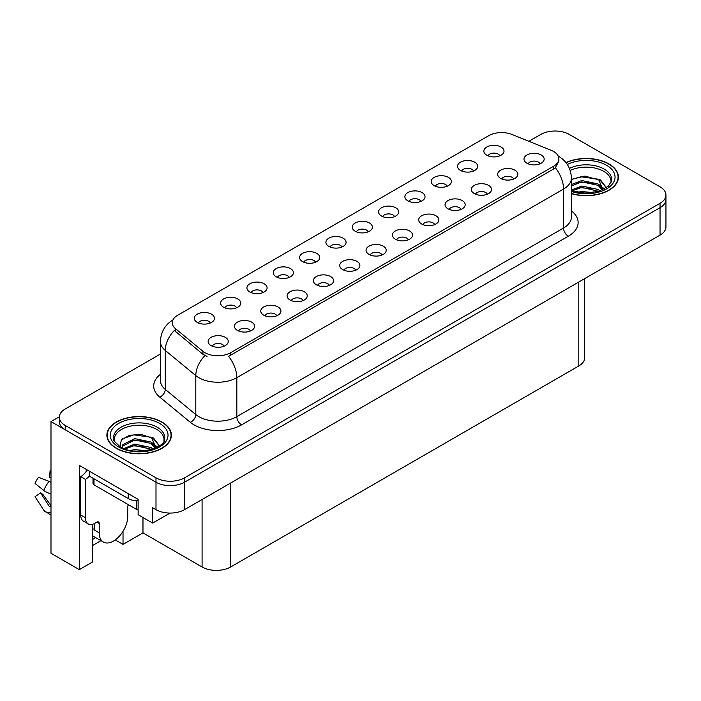 <?xml version="1.0" encoding="UTF-8"?>
<svg xmlns="http://www.w3.org/2000/svg" width="701" height="701" viewBox="0 0 701 701"><rect width="100%" height="100%" fill="white"/><g stroke="black" fill="none" stroke-linecap="round" stroke-linejoin="round"><path stroke-width="1.05" d="M368.209 231.821A6.046 3.487 0 0 0 366.588 230.121A6.046 3.487 0 0 0 360.629 229.236A6.046 3.487 0 0 0 356.415 231.821M369.445 222.988A10.077 5.818 0 0 0 356.529 222.34A10.077 5.818 0 0 0 353.19 229.569A10.077 5.818 0 0 0 355.188 231.216A10.077 5.818 0 0 0 371.442 229.569A10.077 5.818 0 0 0 369.445 222.988M341.886 247.015A6.046 3.487 0 0 0 340.265 245.315A6.046 3.487 0 0 0 334.307 244.43A6.046 3.487 0 0 0 330.092 247.015M343.113 238.182A10.077 5.818 0 0 0 330.197 237.534A10.077 5.818 0 0 0 326.859 244.772A10.077 5.818 0 0 0 328.865 246.41A10.077 5.818 0 0 0 345.12 244.772A10.077 5.818 0 0 0 343.113 238.182M315.564 262.218A6.046 3.487 0 0 0 313.943 260.518A6.046 3.487 0 0 0 307.984 259.633A6.046 3.487 0 0 0 303.77 262.218M316.791 253.385A10.077 5.818 0 0 0 303.875 252.737A10.077 5.818 0 0 0 300.536 259.966A10.077 5.818 0 0 0 302.543 261.613A10.077 5.818 0 0 0 318.797 259.966A10.077 5.818 0 0 0 316.791 253.385M487.335 194.212A6.046 3.487 0 0 0 485.714 192.512A6.046 3.487 0 0 0 479.756 191.627A6.046 3.487 0 0 0 475.532 194.212M488.562 185.379A10.077 5.818 0 0 0 475.646 184.731A10.077 5.818 0 0 0 472.308 191.96A10.077 5.818 0 0 0 474.305 193.607A10.077 5.818 0 0 0 490.56 191.96A10.077 5.818 0 0 0 488.562 185.379M408.368 239.803A6.046 3.487 0 0 0 406.738 238.103A6.046 3.487 0 0 0 400.779 237.218A6.046 3.487 0 0 0 396.564 239.803M409.594 230.971A10.077 5.818 0 0 0 396.678 230.322A10.077 5.818 0 0 0 393.34 237.551A10.077 5.818 0 0 0 395.338 239.199A10.077 5.818 0 0 0 411.592 237.551A10.077 5.818 0 0 0 409.594 230.971M499.831 155.832A6.046 3.487 0 0 0 498.209 154.132A6.046 3.487 0 0 0 492.251 153.247A6.046 3.487 0 0 0 488.027 155.832M501.057 147A10.077 5.818 0 0 0 488.141 146.351A10.077 5.818 0 0 0 484.803 153.58A10.077 5.818 0 0 0 486.801 155.228A10.077 5.818 0 0 0 503.055 153.58A10.077 5.818 0 0 0 501.057 147M434.69 224.609A6.046 3.487 0 0 0 433.06 222.9A6.046 3.487 0 0 0 427.102 222.015A6.046 3.487 0 0 0 422.887 224.609M435.917 215.768A10.077 5.818 0 0 0 423.001 215.119A10.077 5.818 0 0 0 419.662 222.357A10.077 5.818 0 0 0 421.66 224.005A10.077 5.818 0 0 0 437.915 222.357A10.077 5.818 0 0 0 435.917 215.768M513.658 179.009A6.046 3.487 0 0 0 512.037 177.309A6.046 3.487 0 0 0 506.078 176.424A6.046 3.487 0 0 0 501.855 179.009M514.885 170.177A10.077 5.818 0 0 0 501.969 169.528A10.077 5.818 0 0 0 498.63 176.766A10.077 5.818 0 0 0 500.628 178.404A10.077 5.818 0 0 0 516.882 176.766A10.077 5.818 0 0 0 514.885 170.177M236.596 307.809A6.046 3.487 0 0 0 234.975 306.109A6.046 3.487 0 0 0 229.017 305.224A6.046 3.487 0 0 0 224.793 307.809M237.823 298.976A10.077 5.818 0 0 0 224.907 298.328A10.077 5.818 0 0 0 221.569 305.557A10.077 5.818 0 0 0 223.566 307.204A10.077 5.818 0 0 0 239.821 305.557A10.077 5.818 0 0 0 237.823 298.976M303.069 300.598A6.046 3.487 0 0 0 301.448 298.898A6.046 3.487 0 0 0 295.489 298.013A6.046 3.487 0 0 0 291.274 300.598M304.295 291.765A10.077 5.818 0 0 0 291.379 291.108A10.077 5.818 0 0 0 288.041 298.346A10.077 5.818 0 0 0 290.039 299.993A10.077 5.818 0 0 0 306.293 298.346A10.077 5.818 0 0 0 304.295 291.765M447.185 186.229A6.046 3.487 0 0 0 445.564 184.529A6.046 3.487 0 0 0 439.606 183.644A6.046 3.487 0 0 0 435.382 186.229M448.412 177.397A10.077 5.818 0 0 0 435.496 176.748A10.077 5.818 0 0 0 432.158 183.977A10.077 5.818 0 0 0 434.156 185.625A10.077 5.818 0 0 0 450.41 183.977A10.077 5.818 0 0 0 448.412 177.397M250.423 330.986A6.046 3.487 0 0 0 248.802 329.286A6.046 3.487 0 0 0 242.844 328.401A6.046 3.487 0 0 0 238.62 330.986M251.65 322.153A10.077 5.818 0 0 0 238.734 321.505A10.077 5.818 0 0 0 235.396 328.743A10.077 5.818 0 0 0 237.394 330.39A10.077 5.818 0 0 0 253.648 328.743A10.077 5.818 0 0 0 251.65 322.153M461.013 209.406A6.046 3.487 0 0 0 459.392 207.706A6.046 3.487 0 0 0 453.433 206.821A6.046 3.487 0 0 0 449.21 209.406M462.239 200.574A10.077 5.818 0 0 0 449.323 199.925A10.077 5.818 0 0 0 445.985 207.154A10.077 5.818 0 0 0 447.983 208.802A10.077 5.818 0 0 0 464.237 207.154A10.077 5.818 0 0 0 462.239 200.574M329.391 285.395A6.046 3.487 0 0 0 327.77 283.695A6.046 3.487 0 0 0 321.812 282.81A6.046 3.487 0 0 0 317.597 285.395M330.618 276.562A10.077 5.818 0 0 0 317.702 275.914A10.077 5.818 0 0 0 314.363 283.143A10.077 5.818 0 0 0 316.37 284.79A10.077 5.818 0 0 0 332.625 283.143A10.077 5.818 0 0 0 330.618 276.562M473.508 171.026A6.046 3.487 0 0 0 471.887 169.327A6.046 3.487 0 0 0 465.928 168.442A6.046 3.487 0 0 0 461.705 171.026M474.735 162.194A10.077 5.818 0 0 0 461.819 161.545A10.077 5.818 0 0 0 458.48 168.783A10.077 5.818 0 0 0 460.478 170.422A10.077 5.818 0 0 0 476.733 168.783A10.077 5.818 0 0 0 474.735 162.194M382.036 254.998A6.046 3.487 0 0 0 380.415 253.298A6.046 3.487 0 0 0 374.457 252.413A6.046 3.487 0 0 0 370.242 254.998M383.272 246.165A10.077 5.818 0 0 0 370.347 245.516A10.077 5.818 0 0 0 367.009 252.754A10.077 5.818 0 0 0 369.015 254.393A10.077 5.818 0 0 0 385.27 252.754A10.077 5.818 0 0 0 383.272 246.165M394.54 216.627A6.046 3.487 0 0 0 392.91 214.918A6.046 3.487 0 0 0 386.952 214.033A6.046 3.487 0 0 0 382.737 216.627M395.767 207.785A10.077 5.818 0 0 0 382.851 207.137A10.077 5.818 0 0 0 379.513 214.375A10.077 5.818 0 0 0 381.51 216.022A10.077 5.818 0 0 0 397.765 214.375A10.077 5.818 0 0 0 395.767 207.785M355.714 270.2A6.046 3.487 0 0 0 354.093 268.501A6.046 3.487 0 0 0 348.134 267.616A6.046 3.487 0 0 0 343.919 270.2M356.94 261.368A10.077 5.818 0 0 0 344.025 260.719A10.077 5.818 0 0 0 340.686 267.948A10.077 5.818 0 0 0 342.693 269.596A10.077 5.818 0 0 0 358.947 267.948A10.077 5.818 0 0 0 356.94 261.368M276.746 315.792A6.046 3.487 0 0 0 275.125 314.092A6.046 3.487 0 0 0 269.166 313.207A6.046 3.487 0 0 0 264.943 315.792M277.973 306.959A10.077 5.818 0 0 0 265.057 306.311A10.077 5.818 0 0 0 261.718 313.54A10.077 5.818 0 0 0 263.716 315.187A10.077 5.818 0 0 0 279.971 313.54A10.077 5.818 0 0 0 277.973 306.959M420.863 201.424A6.046 3.487 0 0 0 419.233 199.724A6.046 3.487 0 0 0 413.275 198.839A6.046 3.487 0 0 0 409.06 201.424M422.09 192.591A10.077 5.818 0 0 0 409.174 191.943A10.077 5.818 0 0 0 405.835 199.172A10.077 5.818 0 0 0 407.833 200.819A10.077 5.818 0 0 0 424.087 199.172A10.077 5.818 0 0 0 422.09 192.591M224.101 346.189A6.046 3.487 0 0 0 222.471 344.489A6.046 3.487 0 0 0 216.513 343.604A6.046 3.487 0 0 0 212.298 346.189M225.328 337.356A10.077 5.818 0 0 0 212.412 336.708A10.077 5.818 0 0 0 209.073 343.937A10.077 5.818 0 0 0 211.071 345.584A10.077 5.818 0 0 0 227.326 343.937A10.077 5.818 0 0 0 225.328 337.356M289.241 277.412A6.046 3.487 0 0 0 287.62 275.712A6.046 3.487 0 0 0 281.662 274.827A6.046 3.487 0 0 0 277.447 277.412M290.468 268.579A10.077 5.818 0 0 0 277.552 267.931A10.077 5.818 0 0 0 274.214 275.16A10.077 5.818 0 0 0 276.212 276.807A10.077 5.818 0 0 0 292.466 275.16A10.077 5.818 0 0 0 290.468 268.579M262.919 292.615A6.046 3.487 0 0 0 261.298 290.906A6.046 3.487 0 0 0 255.339 290.021A6.046 3.487 0 0 0 251.116 292.615M264.146 283.774A10.077 5.818 0 0 0 251.23 283.125A10.077 5.818 0 0 0 247.891 290.363A10.077 5.818 0 0 0 249.889 292.01A10.077 5.818 0 0 0 266.143 290.363A10.077 5.818 0 0 0 264.146 283.774M539.98 163.815A6.046 3.487 0 0 0 538.359 162.115A6.046 3.487 0 0 0 532.401 161.23A6.046 3.487 0 0 0 528.186 163.815M541.207 154.982A10.077 5.818 0 0 0 528.291 154.334A10.077 5.818 0 0 0 524.953 161.563A10.077 5.818 0 0 0 526.95 163.21A10.077 5.818 0 0 0 543.214 161.563A10.077 5.818 0 0 0 541.207 154.982M210.274 323.003A6.046 3.487 0 0 0 208.644 321.303A6.046 3.487 0 0 0 202.694 320.418A6.046 3.487 0 0 0 198.471 323.003M211.5 314.171A10.077 5.818 0 0 0 198.585 313.522A10.077 5.818 0 0 0 195.246 320.76A10.077 5.818 0 0 0 197.244 322.407A10.077 5.818 0 0 0 213.498 320.76A10.077 5.818 0 0 0 211.5 314.171M553.562 151.469A18.147 10.471 0 0 0 551.144 150.294L512.019 134.478A18.147 10.471 0 0 0 488.781 135.652L177.59 315.31A18.147 10.471 0 0 0 172.28 322.723A18.147 10.471 0 0 0 175.557 328.725L202.957 351.315A18.147 10.471 0 0 0 230.647 352.717L553.562 166.286A18.147 10.471 0 0 0 558.881 158.873A18.147 10.471 0 0 0 553.562 151.469M59.357 416.771L50.989 421.599L155.999 482.227A20.163 11.637 0 0 0 184.512 482.227L660.044 207.68A20.163 11.637 0 0 0 665.95 199.452A20.163 11.637 0 0 1 660.044 207.68L184.512 482.227A20.163 11.637 0 0 1 155.999 482.227L65.246 429.827A20.163 11.637 0 0 1 59.34 421.599L59.34 417.209A20.163 11.637 0 0 0 65.246 425.446L155.999 477.837A20.163 11.637 0 0 0 184.512 477.837L660.044 203.29A20.163 11.637 0 0 0 665.95 195.062A20.163 11.637 0 0 0 660.044 186.834L569.291 134.434A20.163 11.637 0 0 0 540.778 134.434L528.887 141.304M555.797 131.034L554.272 131.034M92.611 524.252L92.611 561.948L79.309 569.633L79.309 465.385L138.132 499.349L138.132 514.709L152.678 523.104L152.678 507.743L155.999 509.662A20.163 11.637 0 0 0 184.512 509.662L660.044 235.115A20.163 11.637 0 0 0 665.95 226.887L665.95 195.062M170.054 513.071L152.678 523.104M79.309 569.633L50.989 553.282L50.989 421.599M584.695 278.612L584.695 357.738A20.163 11.637 180 0 1 578.798 365.966L230.603 566.995A20.163 11.637 180 0 1 202.09 566.995L142.978 532.874L142.978 517.504M142.978 532.874L123.026 544.397L123.026 531.314M115.262 539.91L123.026 544.397M92.611 545.492L100.962 540.673M92.611 539.419A21.503 12.416 120 0 0 95.599 537.571M571.411 193.651A32.255 18.62 0 0 0 618.413 177.09A32.255 18.62 0 0 0 608.967 163.929A32.255 18.62 0 0 0 565.952 162.579M161.94 422.011A32.255 18.62 0 0 0 126.793 417.98A32.255 18.62 0 0 0 106.876 435.181A32.255 18.62 0 0 0 116.322 448.351A32.255 18.62 0 0 0 151.477 452.382A32.255 18.62 0 0 0 171.386 435.181A32.255 18.62 0 0 0 161.94 422.011M107.218 436.889A32.255 18.62 0 0 0 107.104 437.371M558.881 158.873L558.881 161.099L555.323 167.741L553.562 169.02L228.605 356.371A23.519 13.582 60 0 1 236.824 377.681A26.875 15.518 180 0 1 198.812 377.681A26.875 15.518 180 0 1 195.798 375.605L165.27 350.439A26.875 15.518 180 0 1 160.415 341.536L160.415 380.494A26.875 15.518 0 0 0 165.27 389.397L195.798 414.563A26.875 15.518 0 0 0 198.812 416.639A26.875 15.518 0 0 0 236.824 416.639L563.543 228.009A26.875 15.518 0 0 0 571.411 217.038L571.411 178.08A26.875 15.518 180 0 1 563.543 189.051A23.519 13.582 -120 0 0 555.323 167.741M207.032 356.371L202.957 354.312L174.339 330.478A23.519 15.729 129.5 0 0 165.27 350.439L165.27 389.397A6.721 4.495 -50.5 0 1 159.767 397.108A33.595 19.4 180 0 1 160.415 374.343M160.415 354.04L65.246 408.981A20.163 11.637 0 0 0 59.34 417.209M171.167 437.371A32.255 18.62 0 0 0 171.053 436.889M618.186 179.29A32.255 18.62 0 0 0 618.08 178.799M99.218 523.516L96.843 522.14A3.356 1.937 -60 0 1 98.526 521.973A3.356 1.937 -60 0 1 99.218 523.516L99.218 532.839A20.163 11.637 120 0 0 103.397 542.075A20.163 11.637 120 0 0 113.474 541.076A20.163 11.637 120 0 0 127.731 516.383L127.731 507.06A3.356 1.937 -60 0 1 128.423 504.711M94.469 529.553L93.995 529.825L94.469 530.096L94.469 523.498M93.995 529.825A20.163 11.637 -60 0 1 94.469 525.338M50.989 506.218A7.396 5.88 -37.9 0 0 50.779 506.28L49.937 506.56A0.675 0.535 142.1 0 1 49.298 506.394L40.57 492.882A9.218 5.319 120 0 0 42.673 494.1L50.989 505.64M50.989 477.916A9.218 5.319 120 0 0 49.543 477.337L50.989 477.416M40.57 492.882L35.05 496.711L43.777 510.214A7.396 5.88 -37.9 0 0 44.014 510.547A7.396 5.88 -37.9 0 0 50.779 512.089L50.989 512.019M50.989 482.332A7.396 1.376 37.7 0 0 49.035 481.342L38.581 477.293A15.457 8.92 120 0 0 35.05 483.418L43.777 490.446A7.396 1.376 -157.7 0 0 50.779 493.977L50.989 494.056M50.989 470.695L50.095 470.651L49.543 477.337M96.843 522.14L94.942 523.244A13.442 7.764 -60 0 1 88.221 523.91L83.472 521.167A13.442 7.764 -60 0 1 80.685 515.007L80.685 476.61A13.442 7.764 120 0 0 87.169 469.924M89.351 476.119A13.442 7.764 -60 0 1 85.443 479.353L80.685 476.61M88.221 523.91A13.442 7.764 -60 0 1 85.443 517.759L85.443 479.353M128.204 493.609L128.204 498.551A13.442 7.755 0 0 0 138.132 500.821M89.237 471.116L89.237 476.058L128.204 498.551M570.211 170.466A24.859 14.353 180 0 1 603.736 171.333A24.859 14.353 180 0 1 610.878 183.04M603.009 189.717L598.794 179.903L584.967 176.091L571.411 179.351M566.101 162.763A31.922 18.428 180 0 1 608.731 164.06A31.922 18.428 180 0 1 618.08 177.09A31.922 18.428 180 0 1 571.411 193.432M577.475 192.328L581.812 191.496L593.081 192.635M581.418 192.915L589.085 193.064M571.411 190.015L581.812 186.01L598.041 189.436L599.995 190.944M572.042 190.847L581.812 187.386L598.803 191.338M571.411 184.529L581.812 180.525L598.041 183.951L602.746 189.84M571.411 185.905L581.812 181.901L598.041 185.318L602.343 190.024M571.411 179.535L580.866 176.783L597.383 179.062M598.873 179.763L600.608 180.753L606.347 187.815M575.968 183.224L580.866 182.269L593.992 183.347M600.95 186.457L604.096 189.174M575.968 188.709L580.866 187.754L593.992 188.832M583.171 193.064L587.438 193.143M599.18 179.237L600.608 180.069L606.479 187.728M599.022 184.643L604.49 188.963M114.421 441.122A24.859 14.353 180 0 1 128.388 426.629A24.859 14.353 180 0 1 156.717 429.424A24.859 14.353 180 0 1 163.85 441.131M155.981 447.799L151.766 437.994L141.146 434.392L129.343 435.312L121.282 440.088L120.116 446.651M161.703 422.151A31.922 18.428 180 0 1 171.053 435.181A31.922 18.428 180 0 1 151.346 452.206A31.922 18.428 180 0 1 116.559 448.211A31.922 18.428 180 0 1 107.218 435.181A31.922 18.428 180 0 1 126.916 418.155A31.922 18.428 180 0 1 161.703 422.151M130.447 450.419L134.785 449.586L146.053 450.725M134.39 451.006L142.058 451.155M123.972 448.535L134.785 444.101L151.013 447.527L152.967 449.034M125.015 448.929L134.785 445.477L151.775 449.42M122.447 447.878L122.903 444.557L134.785 438.616L151.013 442.042L155.727 447.921M122.386 447.536L122.903 445.932L134.785 439.983L151.013 443.409L155.315 448.105M93.005 478.231L93.005 483.462A3.356 1.937 0 0 0 93.995 484.838L136.756 509.522A3.356 1.937 0 0 0 138.132 510.004M122.587 438.738L133.847 434.874L150.356 437.152M151.845 437.853L153.58 438.844L159.32 445.906M128.94 441.306L133.847 440.359L146.965 441.437M153.922 444.548L157.068 447.256M128.94 446.791L133.847 445.845L146.965 446.923M136.143 451.146L140.41 451.225M152.152 437.328L153.58 438.151L159.451 445.818M152.003 442.734L157.462 447.045M660.044 235.115L660.044 203.29M184.512 509.662L184.512 477.837M155.999 509.662L155.999 477.837M230.603 566.995L230.603 483.05M578.798 365.966L578.798 282.021M202.09 566.995L202.09 499.515M175.557 328.725L175.557 331.722M202.957 351.315L202.957 354.312M230.647 352.717L230.647 355.451M553.562 166.286L553.562 169.02M241.573 424.867A6.721 3.882 60 0 1 236.824 416.639L236.824 377.681L563.543 189.051L563.543 228.009A6.721 3.882 60 0 0 568.292 236.237L241.573 424.867A33.595 19.4 180 0 1 194.063 424.867A33.595 19.4 180 0 1 190.295 422.274L159.767 397.108M204.964 355.556A23.519 15.729 129.5 0 0 195.798 375.605L195.798 414.563A6.721 4.495 -50.5 0 1 190.295 422.274M571.411 210.878A33.595 19.4 180 0 1 568.292 236.237M65.246 425.446L65.246 429.827M99.218 532.839L94.469 530.096M49.035 481.342A22.984 13.275 120 0 0 43.777 490.446M50.989 493.46A21.065 12.162 120 0 0 50.779 493.977M85.443 517.759L80.685 515.007M569.44 168.406A25.551 14.756 180 0 1 604.227 169.125A25.551 14.756 180 0 1 611.649 180.613L608.372 186.221L598.636 191.382L584.8 193.134L571.411 190.611M567.311 164.446A28.899 16.684 180 0 1 606.593 165.296A28.899 16.684 180 0 1 608.976 187.325A28.899 16.684 180 0 1 571.411 191.443M603.727 171.351A26.209 15.133 180 0 1 604.201 171.605M113.65 438.703A25.551 14.756 180 0 1 128.511 424.228A25.551 14.756 180 0 1 157.199 427.216A25.551 14.756 180 0 1 164.621 438.703C166.952 447.334 135.24 457.061 120.379 446.809C114.649 441.998 112.405 439.29 113.65 438.703M159.565 423.386A28.899 16.684 180 0 1 159.565 446.975A28.899 16.684 180 0 1 118.697 446.975A28.899 16.684 180 0 1 118.697 423.386A28.899 16.684 180 0 1 159.565 423.386M156.7 429.441A26.209 15.133 180 0 1 157.173 429.695M136.756 509.522L136.756 500.803M93.995 484.838L93.995 478.801M571.411 178.08C570.956 168.415 566.715 161.169 558.671 156.341L558.224 156.086M173.156 319.796C165.112 324.624 160.871 331.871 160.415 341.536M103.397 542.075L92.611 535.844M50.989 515.156L44.014 510.547M618.08 177.09L618.08 179.771M171.053 435.181L171.053 437.862M107.218 435.181L107.218 437.862"/></g></svg>
